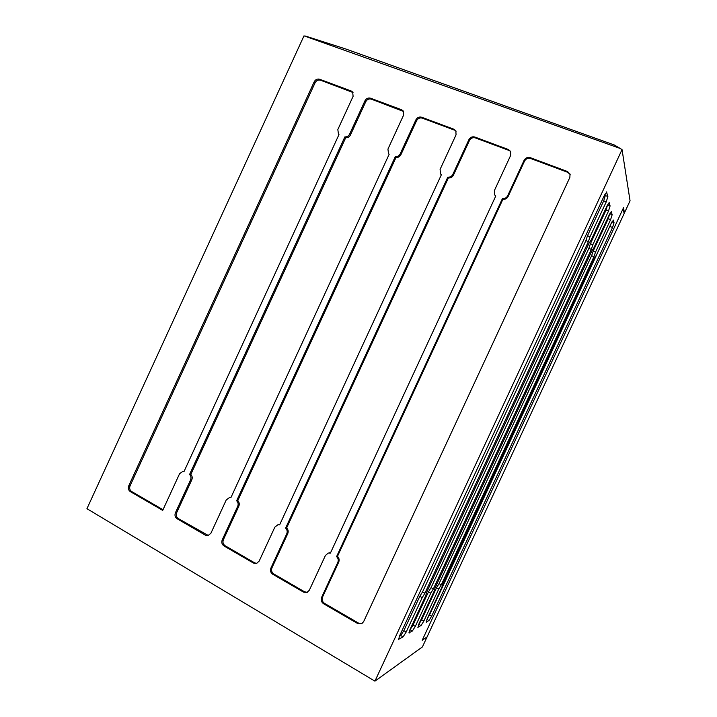 <?xml version="1.0" encoding="UTF-8"?>
<svg xmlns="http://www.w3.org/2000/svg" width="717" height="717" viewBox="0 0 717 717"><rect width="100%" height="100%" fill="white"/><g stroke="black" fill="none" stroke-linecap="round" stroke-linejoin="round"><path stroke-width="1.08" d="M225.111 545.727L223.946 545.933C221.894 544.436 221.32 542.419 222.216 539.883L223.381 539.695C222.485 542.222 223.059 544.239 225.111 545.727L254.678 562.881L256.865 563.392M456.111 131.238L453.951 129.248L455.851 130.772L456.048 134.841L440.086 169.4L440.516 173.837L441.412 174.661L279.648 524.808L277.99 524.683L279.791 524.494M441.322 174.84L440.516 173.837M454.533 130.144L422.304 118.144C419.839 117.507 417.93 118.377 416.568 120.734L415.905 119.82C417.267 117.454 419.185 116.593 421.65 117.221L422.304 118.144M222.216 539.883L237.703 506.292C238.519 504.168 238.169 502.33 236.637 500.78L395.309 156.62C397.469 156.808 399.109 155.894 400.203 153.868L400.911 154.684L416.568 120.734M400.911 154.684C399.817 156.7 398.186 157.623 396.026 157.435L237.766 500.69C239.29 502.232 239.648 504.069 238.833 506.193L237.703 506.292M223.381 539.695L238.833 506.193M273.804 573.967L272.747 574.254C270.605 572.704 269.995 570.633 270.918 568.034L271.976 567.774C271.062 570.356 271.671 572.426 273.804 573.967L304.582 591.821L307.36 592.305M510.889 151.941L508.487 149.548L510.692 151.502L510.71 155.293L494.389 190.552L494.622 194.764L495.797 195.947L330.385 553.148L328.225 553.085L330.564 552.762M495.68 196.198L494.622 194.764M508.936 150.409L475.38 137.915C472.817 137.252 470.836 138.121 469.438 140.523L468.9 139.654C470.298 137.243 472.288 136.364 474.851 137.028L475.38 137.915M270.918 568.034L286.746 533.789C287.58 531.62 287.194 529.729 285.599 528.133L447.784 177.153C450.034 177.368 451.728 176.436 452.857 174.374L453.44 175.154L469.438 140.523M453.44 175.154C452.31 177.216 450.626 178.139 448.385 177.933L286.621 527.972C288.216 529.567 288.592 531.449 287.768 533.609L286.746 533.789M271.976 567.774L287.768 533.609M223.946 545.933L253.576 563.132L254.678 562.881M272.747 574.254L303.596 592.152L304.582 591.821M453.951 129.248L421.65 117.221M508.487 149.548L474.851 137.028M403.537 111.467L371.307 99.143C368.932 98.534 367.086 99.394 365.76 101.706L364.971 100.765C366.306 98.444 368.153 97.593 370.528 98.193L371.307 99.143M175.405 512.816L176.669 512.7C175.79 515.182 176.328 517.145 178.3 518.588L177.036 518.714C175.065 517.271 174.527 515.308 175.405 512.816L190.57 479.861C191.367 477.773 191.036 475.98 189.575 474.484L344.868 136.884C346.956 137.055 348.534 136.149 349.609 134.16L350.434 135.011L365.76 101.706M350.434 135.011C349.367 136.992 347.79 137.897 345.711 137.727L190.803 474.466C192.264 475.963 192.595 477.755 191.797 479.834L190.57 479.861M176.669 512.7L191.797 479.834M178.3 518.588L208.441 535.563M402.273 110.678L401.574 109.746L403.223 110.965L403.554 115.204L387.942 149.091L388.497 153.635L389.179 154.218L230.919 497.589L229.637 497.437L231.026 497.356M177.036 518.714L205.519 535.24L206.729 535.07M401.574 109.746L370.528 98.193M324.505 603.373L323.564 603.741C321.333 602.128 320.687 600.004 321.619 597.351L322.56 597.001C321.637 599.645 322.283 601.769 324.505 603.373L358.554 623.118L362.085 623.467M570.167 174.509L567.783 172.34L530.652 158.502C527.981 157.812 525.937 158.69 524.503 161.137L524.1 160.303C525.534 157.848 527.587 156.96 530.266 157.659L530.652 158.502M321.619 597.351L337.806 562.415C338.657 560.201 338.245 558.265 336.578 556.607L502.447 198.546C504.786 198.77 506.534 197.838 507.69 195.732L508.129 196.467L524.503 161.137M508.129 196.467C506.982 198.573 505.234 199.505 502.904 199.272L337.483 556.374C339.15 558.014 339.553 559.95 338.711 562.164L337.806 562.415M322.56 597.001L338.711 562.164M323.564 603.741L357.693 623.548L358.554 623.118M567.783 172.34L567.497 171.515L530.266 157.659M353.024 92.52L320.463 80.196C318.187 79.623 316.394 80.474 315.104 82.742L130.091 485.785C129.221 488.214 129.732 490.123 131.623 491.512L163.019 509.724M131.623 491.512L130.27 491.575L162.705 510.396L179.582 473.704L183.077 471.275L184.072 471.419L338.98 134.581L338.469 134.16L338.953 134.635M352.047 91.964L351.231 91.005L319.576 79.22L320.463 80.196M624.453 212.85L630.064 200.814L622.042 149.602L374.919 681.15L422.412 646.922L427.081 636.902L422.205 640.281L623.163 208.486L624.122 213.576L427.081 636.902L422.205 640.281L623.512 207.742L624.453 212.85L623.942 212.653M374.919 681.15L86.936 508.694L303.999 35.85L620.232 148.473L613.152 144.314M609.764 213.8L612.166 214.724L610.615 219.644L608.231 218.73L609.755 213.765M612.166 214.724L611.198 211.614M611.915 221.911L614.057 222.736L613.205 220.029M417.769 627.258L421.022 625.556L418.8 624.301L421.623 619.838L423.837 621.092L421.022 625.556M426.077 622.042L428.927 620.572L426.92 619.443M610.615 219.644L595.486 252.169L593.99 256.65L441.287 584.848L438.777 588.98L436.545 587.752L421.623 619.838M436.545 587.752L439.064 583.629L591.624 255.709L593.111 251.219L595.486 252.169M608.231 218.73L593.111 251.219M427.108 619.04L429.465 615.052L611.726 222.297M607.613 204.99L610.095 205.931L608.509 211.067L606.035 210.126L607.568 204.802M610.095 205.931L609.047 202.597M408.869 632.842L412.365 631.023L410.079 629.714L413.028 625.081L415.313 626.38L412.365 631.023M608.509 211.067L592.851 244.721L591.31 249.391L433.382 588.881L430.765 593.165L428.461 591.892L413.028 625.081M428.461 591.892L431.087 587.617L588.863 248.414L590.396 243.753L592.851 244.721M606.035 210.126L590.396 243.753M605.309 195.544L607.882 196.512L606.241 201.871L603.678 200.903L605.309 195.544L604.969 194.173M607.882 196.512L606.492 191.923M398.338 639.447L403.088 636.875L400.731 635.522L403.832 630.691L406.189 632.044L403.088 636.875M399.342 636.382L400.731 635.522M606.241 201.871L590.019 236.735L588.433 241.602L424.921 593.201L422.179 597.655L419.803 596.329L403.832 630.691M419.803 596.329L422.555 591.892L585.906 240.607L587.483 235.741L590.019 236.735M603.678 200.903L587.483 235.741M426.346 622.195L427.09 619.067L441.833 587.384L442.801 584.077L594.501 258.048L596.49 255.01L611.422 222.915L613.438 220.119M614.057 222.736L612.551 227.468L610.23 226.581M429.465 615.052L431.616 616.262L612.551 227.468M431.616 616.262L428.927 620.572M438.777 588.98L423.837 621.092M418.065 627.429L418.791 624.22L434.036 591.462L435.004 588.057L591.857 250.878L593.927 247.759L609.369 214.562L611.458 211.712M422.179 597.655L406.189 632.044M398.697 639.654L399.396 636.257L604.556 195.033L606.824 192.048M430.765 593.165L415.313 626.38M409.192 633.03L409.918 629.732L425.683 595.818L426.66 592.314L589.024 243.206L591.175 239.998L607.165 205.627L609.342 202.714M328.225 553.085L325.419 555.478L309.323 590.243L306.885 592.502L303.596 592.152M452.857 174.374L468.9 139.654M277.99 524.683L274.853 527.12L259.106 561.214L256.327 563.562L253.576 563.132M400.203 153.868L415.905 119.82M507.69 195.732L524.1 160.303M567.497 171.515L570.051 174.097L569.854 177.413L363.627 621.648L361.673 623.709L357.693 623.548M229.637 497.437L226.276 499.883L210.87 533.323L207.849 535.698L205.519 535.24M349.609 134.16L364.971 100.765M130.27 491.575C128.379 490.186 127.868 488.268 128.737 485.83L130.091 485.785M315.104 82.742L314.207 81.774L128.737 485.83M314.207 81.774C315.498 79.497 317.29 78.646 319.576 79.22M351.231 91.005L352.656 92L353.105 96.329L337.824 129.562L338.469 134.16M622.042 149.602L620.232 148.473M614.415 145.022L345.531 48.908L305.46 36.065M424.921 593.201L422.555 591.892M588.433 241.602L585.906 240.607M433.382 588.881L431.087 587.617M591.31 249.391L588.863 248.414M441.287 584.848L439.064 583.629M593.99 256.65L591.624 255.709M344.868 136.884L345.711 137.727M189.575 474.484L190.803 474.466M502.447 198.546L502.904 199.272M336.578 556.607L337.483 556.374M395.309 156.62L396.026 157.435M236.637 500.78L237.766 500.69M447.784 177.153L448.385 177.933M285.599 528.133L286.621 527.972M388.497 153.635L389.125 154.325M184.144 471.266L183.077 471.275"/></g></svg>
